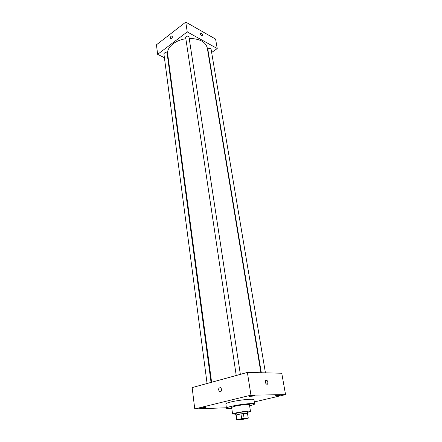 <?xml version="1.0" encoding="UTF-8"?>
<svg xmlns="http://www.w3.org/2000/svg" width="442" height="442" viewBox="0 0 442 442"><rect width="100%" height="100%" fill="white"/><g stroke="black" fill="none" stroke-linecap="round" stroke-linejoin="round"><path stroke-width="0.66" d="M239.1 419.718L237.989 419.651C237.691 419.243 247.128 417.828 246.962 418.314C245.702 418.861 243.083 419.331 239.1 419.718M243.277 419.32L248.266 418.115L244.1 418.298L236.685 419.845L243.277 419.32M241.663 418.646L240.951 413.889L236.21 414.95L236.901 419.685M236.685 419.845L236.21 414.95M240.951 413.889L243.382 413.541L244.1 418.298M248.266 418.115L247.548 413.397L243.382 413.541M247.564 413.524L247.735 413.369C247.907 412.922 241.371 413.635 237.829 414.458L236.011 415.248M235.807 415.154L235.575 413.585L237.597 412.878C241.133 412.054 247.664 411.347 247.498 411.8L247.735 413.369M247.492 413.347L248.216 418.066M247.586 412.375L250.476 411.353C250.736 410.662 240.912 411.729 235.608 412.972L232.597 414.021L235.658 414.16M250.476 411.353L249.448 404.728C249.697 403.971 239.907 404.988 234.63 406.275L231.641 407.386L232.597 414.021M249.608 405.767C252.918 404.988 254.598 404.38 254.642 403.933C255.073 402.734 239.481 404.347 231.127 406.397C228.017 407.143 226.453 407.728 226.442 408.148C226.613 408.563 228.398 408.657 231.79 408.43M226.442 408.148L225.84 403.877C225.851 403.435 227.403 402.828 230.503 402.065C238.829 399.971 254.382 398.408 253.968 399.673L254.642 403.933M279.018 395.557L274.791 395.988C274.604 395.662 280.101 394.805 280.029 395.176L279.018 395.557M204.839 407.861L200.469 408.292C200.298 407.972 205.707 407.198 205.624 407.552L204.839 407.861M253.597 396.01L249.1 396.457C248.901 396.093 254.653 395.22 254.575 395.623L253.597 396.01M254.332 401.955L285.554 394.607L250.951 395.17L194.751 408.933L226.387 407.773M250.951 395.17L247.387 372.435L281.747 373.23L285.554 394.607M247.387 372.435L192.154 387.595L194.751 408.933M221.608 389.247L220.74 387.678C218.486 387.772 218.044 389.093 219.42 391.634C220.834 392.082 221.564 391.292 221.608 389.247C221.564 391.292 220.834 392.082 219.42 391.634L219.42 391.634C218.05 389.093 218.486 387.772 220.74 387.678M267.029 384.374C265.471 383.595 265.018 382.264 265.664 380.38C267.52 380.153 268.189 381.38 267.664 384.059L267.029 384.374L267.664 384.059C268.189 381.38 267.52 380.153 265.659 380.38M211.607 382.258L167.662 53.924C166.529 47.509 175.071 40.156 185.855 38.752M189.209 38.454C199.557 38.598 205.585 41.78 207.292 48.001L260.913 372.744M236.232 375.496L185.657 37.432C186.557 35.901 187.662 35.73 188.977 36.929L240.354 374.363M207.071 383.501L163.894 53.786C164.8 52.366 165.883 52.233 167.131 53.388L211.055 382.407M261.31 372.755L207.867 49.581C208.718 48.128 209.784 47.94 211.061 49.018L265.438 372.849M211.646 52.499L217.226 48.548L187.231 31.885L157.65 54.355L164.407 57.714M167.943 59.471L168.435 59.714M208.414 54.791L208.696 54.587M217.226 48.548L215.591 39.095L185.75 22.1L187.231 31.885M185.75 22.1L156.446 44.797L157.65 54.355M170.214 38.393C170.43 36.614 171.098 35.857 172.22 36.122C172.551 37.99 171.966 38.929 170.452 38.94L170.214 38.393C170.43 36.614 171.098 35.857 172.22 36.122C172.551 37.99 171.966 38.929 170.452 38.94L170.214 38.393M201.867 35.951C200.806 35.122 200.381 34.255 200.585 33.354C201.889 33.266 202.602 34.117 202.712 35.907L201.867 35.951L202.712 35.907C202.596 34.117 201.889 33.266 200.58 33.36"/></g></svg>
